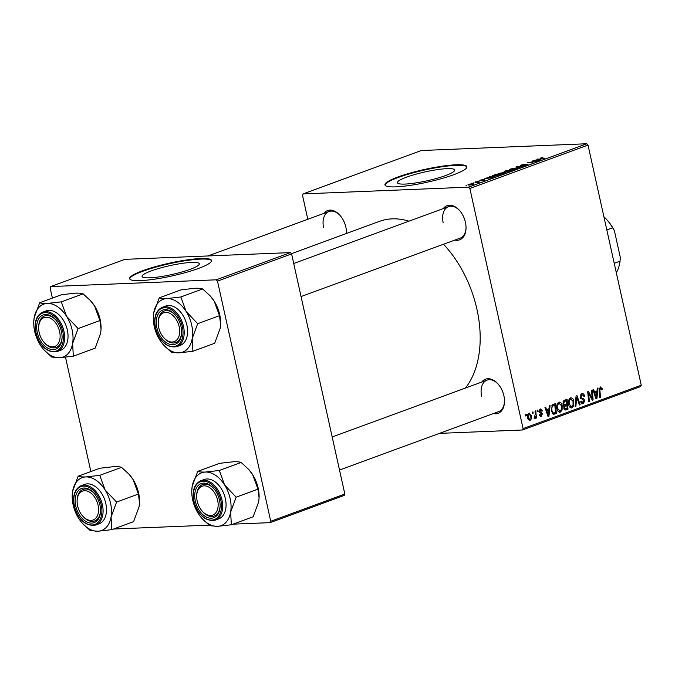 <?xml version="1.0" encoding="UTF-8"?>
<svg xmlns="http://www.w3.org/2000/svg" width="675" height="675" viewBox="0 0 675 675"><rect width="100%" height="100%" fill="white"/><g stroke="black" fill="none" stroke-linecap="round" stroke-linejoin="round"><path stroke-width="1.01" d="M406.561 177.154A29.32 4.556 -12.5 0 0 397.423 182.706A29.32 4.556 -12.5 0 0 415.049 183.043A29.32 4.556 -12.5 0 0 445.534 175.568A29.32 4.556 -12.5 0 0 454.672 170.016A29.32 4.556 -12.5 0 0 437.046 169.678A29.32 4.556 -12.5 0 0 406.561 177.154M398.039 176.96A41.968 6.514 -12.5 0 0 384.961 184.899A41.968 6.514 -12.5 0 0 410.189 185.38A41.968 6.514 -12.5 0 0 453.819 174.682A41.968 6.514 -12.5 0 0 466.898 166.733A41.968 6.514 -12.5 0 0 441.669 166.261A41.968 6.514 -12.5 0 0 398.039 176.96M466.923 167.012A41.968 6.514 -12.5 0 0 440.977 166.919A41.968 6.514 -12.5 0 0 398.157 177.5A41.968 6.514 -12.5 0 0 385.054 185.161M323.747 213.443A18.183 11.762 69.8 0 1 339.82 215.156A18.183 11.762 69.8 0 1 345.862 227.146A18.183 11.762 69.8 0 1 346.461 233.246A18.183 11.762 69.8 0 1 346.452 233.483M346.427 233.491A16.782 10.859 -110.2 0 0 346.469 232.833M443.306 208.558A18.183 11.762 69.8 0 1 459.388 210.279A18.183 11.762 69.8 0 1 465.429 222.269A18.183 11.762 69.8 0 1 466.028 228.361A18.183 11.762 69.8 0 1 454.882 240.072M301.058 296.553L460.131 238.148A16.782 10.859 -110.2 0 0 466.037 227.956M481.773 382.05A18.183 11.762 69.8 0 1 497.855 383.771A18.183 11.762 69.8 0 1 503.896 395.761A18.183 11.762 69.8 0 1 504.487 401.853A18.183 11.762 69.8 0 1 493.341 413.564M339.525 470.045L498.589 411.64A16.782 10.859 -110.2 0 0 504.503 401.448M291.406 253.699L379.519 221.341A96.517 62.429 69.8 0 1 408.932 221.189M443.534 244.24A96.517 62.429 69.8 0 1 476.947 309.327A96.517 62.429 69.8 0 1 465.472 388.041M151.208 270.92A29.32 4.556 -12.5 0 0 142.071 276.472A29.32 4.556 -12.5 0 0 159.697 276.801A29.32 4.556 -12.5 0 0 190.181 269.325A29.32 4.556 -12.5 0 0 199.319 263.773A29.32 4.556 -12.5 0 0 181.693 263.444A29.32 4.556 -12.5 0 0 151.208 270.92M142.687 270.717A41.968 6.514 -12.5 0 0 129.608 278.665A41.968 6.514 -12.5 0 0 154.837 279.146A41.968 6.514 -12.5 0 0 198.467 268.448A41.968 6.514 -12.5 0 0 211.545 260.499A41.968 6.514 -12.5 0 0 186.317 260.018A41.968 6.514 -12.5 0 0 142.687 270.717M211.57 260.778A41.968 6.514 -12.5 0 0 185.625 260.685A41.968 6.514 -12.5 0 0 142.805 271.257A41.968 6.514 -12.5 0 0 129.701 278.927M469.851 188.46L468.619 187.152L586.786 143.758L588.009 145.074L469.851 188.46L523.083 428.6L641.25 385.206L640.617 386.598L522.458 429.983L439.4 433.375M468.619 187.152L303.126 193.902L302.493 195.294L307.817 219.291M505.786 172.657L499.365 174.336L497.542 174.066L503.854 172.37L505.786 172.631M490.109 177.356L489.147 176.884L489.932 176.597L493.189 177.525L492.294 177.846L484.827 178.47L490.058 177.128L489.932 176.597M540.152 158.726L540.025 158.169L542.903 157.587L541.013 158.456L544.776 158.583L540.135 158.726L540.025 158.169L540.135 158.726M540.742 158.161L541.08 158.76M521.252 165.687C520.163 165.687 520.265 165.451 521.539 164.962L525.918 164.076L521.918 165.426L527.934 164.227L527.698 164.877L523.623 165.713L527.242 164.498L521.252 165.687C520.163 165.687 520.265 165.451 521.539 164.962L521.606 165.24M522.256 164.945L521.969 165.628M528.044 164.742L527.934 164.227L527.605 164.548M527.006 165.113L527.242 164.498M519.379 167.906L515.936 167.046L516.864 166.7L524.45 166.042L517.219 166.877L520.172 167.619L519.379 167.906M511.017 170.058L509.195 169.788L510.292 169.088L515.514 168.092L517.438 168.353L511.017 170.058M466.113 185.642L466.855 185.372L466.079 185.355M586.786 143.758L421.284 150.517L303.126 193.902M504.157 172.032L504.149 171.374L506.95 170.345L512.274 170.513L506.967 171.948L504.157 172.032L504.149 171.374L504.292 172.024M506.967 171.948L506.402 171.939M538.085 159.739L537.123 159.266L537.908 158.979L541.164 159.907L540.27 160.237L532.803 160.852L538.034 159.511L537.908 158.979M534.566 161.502L532.077 161.114L537.393 161.291L529.09 162.54L532.904 162.937L527.58 162.768L534.566 161.502M480.212 180.714L480.094 180.174L483.435 179.474L480.423 180.487L484.751 179.626L484.574 180.132L481.477 180.799L484.127 179.887L479.748 180.757L480.094 180.174L479.748 180.757M480.651 180.166L480.465 180.681M484.051 180.309L484.127 179.887M492.387 176.394L492.261 175.795L495.298 174.623L500.622 174.791L493.779 176.437C492.075 176.521 491.569 176.302 492.261 175.795L491.881 176.158M469.378 185.068C467.741 185.153 467.522 184.916 468.72 184.351L472.34 183.642C474.061 183.549 474.297 183.786 473.048 184.368L469.378 185.068M467.91 184.866L468.72 184.351L468.88 185.077M473.901 183.853L473.048 184.368L471.69 183.904L469.311 184.334L468.965 185.077M472.846 183.17L473.597 182.9L472.846 183.17M477.301 182.765L474.896 182.115L475.63 181.845L479.503 181.963L477.605 182.68M477.765 181.364L478.507 181.094L477.731 181.077M537.148 410.307L537.874 410.037L538.017 411.446L537.275 411.716L537.148 410.307M532.229 412.113L532.955 411.843L533.107 413.252L532.356 413.522L532.229 412.113M558.833 402.207C560.537 402.013 561.642 403.076 562.148 405.405L562.115 409.944L560.351 412.13C558.596 412.332 557.474 411.227 556.993 408.814C556.318 405.818 556.934 403.616 558.833 402.207L559.381 402.098M559.246 412.172L559.803 412.248M549.29 405.844L550.074 405.557L548.918 416.197L548.024 416.526L544.97 407.43L545.704 407.16L546.505 409.649L548.994 408.738L549.29 405.844M564.292 400.343L567.093 399.305L568.004 409.185L565.203 410.046L563.768 408.257L564.224 405.599L562.925 404.021L564.292 400.343M576.079 396.006L577.007 395.668L580.171 404.722L579.437 404.992L576.728 397.229L575.893 406.291L575.108 406.578L576.079 396.006M600.227 387.011L602.125 388.564L602.252 389.45L601.543 389.838L600.429 388.133L599.864 390.26L600.505 397.254L599.763 397.524L599.096 390.285L600.674 386.918M599.214 388.142L600.64 388.083L599.206 388.184M591.486 390.352L592.22 390.082L593.114 399.963L592.346 400.25L588.566 392.968L589.368 401.338L588.625 401.617L587.722 391.736L588.49 391.449L592.279 398.714L591.486 390.352M588.009 145.074L641.25 385.206M597.265 388.235L598.05 387.939L596.886 398.579L596 398.908L592.945 389.812L593.679 389.551L594.481 392.04L596.97 391.12L597.265 388.235M581.74 393.795C583.234 393.365 584.196 394.166 584.617 396.2L583.917 396.579L583.419 395.255L581.934 394.917L580.863 397.027L581.234 397.777L583.495 398.689L584.778 400.452L583.369 403.675C582.078 404.038 581.192 403.38 580.711 401.692L581.377 401.119L583.149 402.562L584.061 400.781L580.154 397.381L581.74 393.795L582.466 393.643M580.466 394.892L582.449 394.808L580.416 394.985M582.196 403.726L582.761 403.81M581.099 402.713L583.149 402.562M570.485 397.929C572.189 397.735 573.294 398.798 573.801 401.127L573.767 405.658L572.003 407.852C570.248 408.054 569.135 406.949 568.645 404.536C567.97 401.541 568.586 399.338 570.485 397.929L571.033 397.82M570.898 407.894L571.455 407.97M540.413 416.332L541.443 416.289L539.325 414.813L540.025 414.416L541.291 415.412L541.848 414.188L539.013 411.64L540.295 409.016L542.582 410.83L541.873 411.218L540.447 409.885L539.73 411.294L542.54 413.767L540.903 416.399M539.249 409.885L540.759 409.826L539.224 409.936M539.587 415.538L541.291 415.412M540.295 409.016L540.861 408.898M553.365 404.35L555.441 403.582L556.352 413.463L553.686 414.315L551.306 411.134L552.293 404.992L553.365 404.35M528.922 413.193L531.259 415.294C531.858 417.665 531.419 419.403 529.926 420.517L527.588 418.272C527.032 415.986 527.479 414.29 528.922 413.193L529.36 413.1M535.039 411.083L535.773 410.805L536.439 417.994L535.697 418.264L535.57 416.779L534.727 418.753L534.178 418.686L535.275 413.961L535.039 411.083M534.229 417.504L534.651 417.589M525.496 414.585L526.222 414.315L526.365 415.724L525.623 415.994L525.496 414.585M217.502 281.121L216.27 279.813L290.377 252.602L291.6 253.91L217.502 281.121L270.743 521.26L344.841 494.049L344.208 495.433L270.11 522.644L233.035 524.154M209.098 525.133L113.467 529.04M290.377 252.602L124.875 259.352L50.777 286.563L50.144 287.955L52.388 298.072M65.509 357.235L90.855 471.563M216.27 279.813L50.777 286.563M291.6 253.91L344.841 494.049M270.11 522.644L270.743 521.26M522.458 429.983L523.083 428.6M340.09 215.468A16.782 10.859 -110.2 0 0 328.995 211.511A16.782 10.859 -110.2 0 0 323.62 227.728M459.658 210.583A16.782 10.859 -110.2 0 0 448.554 206.634A16.782 10.859 -110.2 0 0 443.188 222.843M498.125 384.075A16.782 10.859 -110.2 0 0 487.021 380.126A16.782 10.859 -110.2 0 0 481.646 396.335M592.22 400.005L593.114 399.963M587.841 393.002L588.566 392.968M588.077 395.575L588.853 395.55M588.608 401.372L589.368 401.338M590.245 396.385L591.148 396.343M591.528 398.739L592.279 398.714M593.899 392.057L593.848 392.496L596.818 392.369L594.827 393.103L596.32 397.676L596.818 392.369M595.907 398.621L596.886 398.579M593.705 392.065L594.481 392.04M595.595 397.702L596.32 397.676M594.059 393.137L594.827 393.103M601.307 388.598L602.125 388.564M601.509 389.483L602.252 389.45M599.746 397.288L600.505 397.254M583.841 396.233L584.617 396.2M580.095 397.052L580.863 397.027M580.272 397.82L581.234 397.777M580.787 398.798L583.495 398.689M583.968 400.486L584.778 400.452M580.913 401.355L581.42 401.338M579.352 404.755L580.171 404.722M575.961 397.263L576.728 397.229M575.134 406.325L575.893 406.291M573.016 401.161L573.801 401.127M572.805 405.7L573.767 405.658M573.033 405.143L573.058 401.355L570.679 399.052C569.261 400.258 568.831 402.03 569.396 404.376L571.784 406.738L573.033 405.143M569.599 406.89L571.784 406.738M568.62 404.401L569.396 404.376M569.177 399.111L571.05 398.976L569.219 399.052M563.87 404.806L563.92 405.346M564.249 408.957L568.004 409.185M567.16 408.299L566.873 405.228L564.595 406.485L564.486 407.953L565.912 408.763L567.16 408.299M563.659 405.354L566.873 405.228M563.988 408.966L565.912 408.763M563.709 407.987L564.486 407.953M563.752 406.519L564.595 406.485M566.772 404.072L566.468 400.731L564.393 401.549L563.659 403.777L565.228 404.637L566.772 404.072M563.549 400.849L566.468 400.731M563.22 404.84L565.228 404.637M562.883 403.81L563.659 403.777M563.093 401.6L564.393 401.549M541.747 410.738L542.548 410.704M541.789 410.864L542.582 410.83M538.962 411.328L539.73 411.294M539.08 411.877L540.008 411.834M541.721 413.8L542.54 413.767M545.923 409.674L545.881 410.113L548.842 409.987L546.86 410.721L548.345 415.294L548.842 409.987M547.931 416.239L548.918 416.197M545.729 409.683L546.505 409.649M547.619 415.319L548.345 415.294M546.083 410.754L546.86 410.721M552.597 413.201L556.352 413.463M555.508 412.585L554.816 405.008L553.88 405.354C551.998 406.308 551.391 408.164 552.049 410.932L553.492 413.151L555.508 412.585M552.158 405.118L554.816 405.008M552.083 413.21L554.445 412.973M551.273 410.957L552.049 410.932M551.905 405.439L553.88 405.354M561.364 405.439L562.148 405.405M561.153 409.978L562.115 409.944M561.381 409.421L561.406 405.633L559.027 403.329C557.609 404.536 557.179 406.308 557.744 408.653L560.132 411.016L561.381 409.421M557.947 411.168L560.132 411.016M556.968 408.679L557.744 408.653M557.525 403.397L559.398 403.253L557.567 403.329M530.474 415.327L531.259 415.294M529.765 419.648L530.558 415.665L529.107 414.053L528.322 418.002L529.765 419.648L528.145 419.749M527.546 418.036L528.322 418.002M527.934 414.104L529.318 414.011L527.951 414.062M532.339 413.277L533.107 413.252M535.68 418.027L536.439 417.994M537.249 411.472L538.017 411.446M525.597 415.749L526.365 415.724M510.916 170.767L507.161 171.568L510.967 170.994M507.71 171.88L507.094 171.256L508.638 170.691L506.841 170.632L504.9 171.762L507.094 171.256M504.942 171.956L504.79 171.399M516.459 169.003L514.747 168.362L511 169.079L510.359 170.066M515.641 169.282L516.358 168.556M511.861 170.007L515.599 169.071M511 169.079C509.878 169.636 510.148 169.872 511.81 169.788M516.999 167.307L516.864 166.7M517.328 167.392L517.219 166.877M539.359 159.899L536.406 160.355L539.359 159.899M491.383 177.517L488.43 177.972L491.383 177.517M499.264 175.044L495.188 174.909L492.936 175.956L499.314 175.272M504.807 173.281L503.094 172.64L499.348 173.357L498.707 174.344M503.989 173.559L504.706 172.834M500.209 174.285L503.947 173.357M499.348 173.357C498.226 173.914 498.496 174.15 500.158 174.066M472.525 184.537L470.154 185.009M469.311 184.334L470.104 184.798M186.148 311.479A28.156 18.208 69.8 0 1 191.666 324.945A28.156 18.208 69.8 0 1 192.172 338.631L197.682 323.688L186.148 311.479L180.858 296.975L166.936 298.561C163.24 298.671 160.675 298.434 159.249 297.861L153.74 312.795L153.318 317.039A28.156 18.208 69.8 0 1 153.74 312.795A28.156 18.208 69.8 0 1 166.936 298.561A28.156 18.208 -110.2 0 1 186.148 311.479M181.035 326.692A18.183 11.762 69.8 0 1 181.634 332.783A18.183 11.762 69.8 0 1 170.657 344.537A18.183 11.762 69.8 0 1 156.862 327.679A18.183 11.762 69.8 0 1 160.844 311.091A18.183 11.762 69.8 0 1 174.994 314.702A18.183 11.762 69.8 0 1 181.035 326.692M164.101 338.032A16.782 10.859 -110.2 0 0 175.736 342.571A16.782 10.859 -110.2 0 0 181.643 332.378A16.782 10.859 69.8 0 1 175.736 342.571A16.782 10.859 69.8 0 1 164.371 338.335L163.831 337.745A15.39 9.956 -110.2 0 0 175.314 341.128A15.39 9.956 -110.2 0 0 179.491 328.523A15.39 9.956 -110.2 0 0 168.143 312.66A15.39 9.956 -110.2 0 0 158.22 322.439A15.39 9.956 -110.2 0 0 158.406 325.848A15.39 9.956 -110.2 0 0 163.831 337.745M186.899 325.148A20.984 13.576 -110.2 0 0 165.721 306.02L162.321 307.268A20.984 13.576 69.8 0 1 183.499 326.396A20.984 13.576 69.8 0 1 176.782 346.663L180.191 345.406A20.984 13.576 -110.2 0 0 186.899 325.148M159.249 297.861L181.052 289.853L194.974 288.267C198.669 288.157 201.234 288.394 202.66 288.968L210.035 295.743L214.194 301.177L219.485 315.681L197.682 323.688M202.66 288.968L180.858 296.975M219.485 315.681L220.624 324.329L220.21 328.328L214.701 343.271L192.898 351.278L192.172 338.631A28.156 18.208 69.8 0 1 178.976 352.865L192.898 351.278M163.595 345.035L171.29 352.164L178.976 352.865A28.156 18.208 69.8 0 1 163.595 345.035A28.156 18.208 69.8 0 1 159.764 339.947A28.156 18.208 69.8 0 1 153.318 317.039M210.212 295.937A28.156 18.208 69.8 0 1 210.355 296.097A28.156 18.208 69.8 0 1 214.194 301.177A28.156 18.208 69.8 0 1 220.632 324.093A28.156 18.208 69.8 0 1 220.632 324.219M158.22 322.439L158.245 321.646A16.782 10.859 69.8 0 1 164.168 311.057A16.782 10.859 69.8 0 1 175.264 315.006A16.782 10.859 -110.2 0 0 164.168 311.057A16.782 10.859 -110.2 0 0 158.237 322.051M59.155 329.898A15.39 9.956 -110.2 0 0 47.317 317.275A15.39 9.956 -110.2 0 0 38.652 327.324A15.39 9.956 -110.2 0 0 39.614 334.226A15.39 9.956 -110.2 0 0 44.272 342.622A15.39 9.956 -110.2 0 0 56.725 345.305A15.39 9.956 -110.2 0 0 59.155 329.898M38.652 327.324L38.678 326.523A16.782 10.859 69.8 0 1 44.601 315.942A16.782 10.859 69.8 0 1 55.704 319.891A16.782 10.859 -110.2 0 0 44.601 315.942A16.782 10.859 -110.2 0 0 38.669 326.936M44.533 342.908A16.782 10.859 -110.2 0 0 56.168 347.456A16.782 10.859 -110.2 0 0 62.083 337.255A16.782 10.859 69.8 0 1 56.168 347.456A16.782 10.859 69.8 0 1 44.803 343.221L44.272 342.622M66.589 316.356A28.156 18.208 69.8 0 1 72.098 329.83A28.156 18.208 69.8 0 1 72.605 343.507L78.114 328.565L66.589 316.356L61.29 301.86L47.368 303.438C43.672 303.548 41.116 303.32 39.682 302.738L34.172 317.68L33.75 321.916A28.156 18.208 69.8 0 1 34.172 317.68A28.156 18.208 69.8 0 1 47.368 303.438A28.156 18.208 -110.2 0 1 66.589 316.356M61.467 331.568A18.183 11.762 69.8 0 1 62.066 337.669A18.183 11.762 69.8 0 1 51.089 349.414A18.183 11.762 69.8 0 1 37.294 332.556A18.183 11.762 69.8 0 1 41.276 315.976A18.183 11.762 69.8 0 1 55.426 319.587A18.183 11.762 69.8 0 1 61.467 331.568M67.34 330.024A20.984 13.576 -110.2 0 0 46.162 310.897L42.753 312.145A20.984 13.576 69.8 0 1 63.931 331.273A20.984 13.576 69.8 0 1 57.215 351.54L60.623 350.291A20.984 13.576 -110.2 0 0 67.34 330.024M39.682 302.738L61.484 294.73L75.406 293.144C79.102 293.034 81.667 293.271 83.093 293.853L90.467 300.628L94.627 306.062L99.917 320.558L78.114 328.565M83.093 293.853L61.29 301.86M99.917 320.558L101.064 329.206L100.642 333.214L95.133 348.157L73.33 356.164L72.605 343.507A28.156 18.208 69.8 0 1 59.408 357.75L73.33 356.164M44.027 349.92L51.722 357.041L59.408 357.75A28.156 18.208 69.8 0 1 44.027 349.92A28.156 18.208 69.8 0 1 40.196 344.832A28.156 18.208 69.8 0 1 33.75 321.916M90.644 300.814A28.156 18.208 69.8 0 1 90.787 300.974A28.156 18.208 69.8 0 1 94.627 306.062A28.156 18.208 69.8 0 1 101.064 328.97A28.156 18.208 69.8 0 1 101.064 329.096M197.648 502.841A15.39 9.956 -110.2 0 0 202.297 511.237A15.39 9.956 -110.2 0 0 214.751 513.92A15.39 9.956 -110.2 0 0 217.181 498.513A15.39 9.956 -110.2 0 0 205.343 485.89A15.39 9.956 -110.2 0 0 196.678 495.931A15.39 9.956 -110.2 0 0 197.648 502.841M202.559 511.523A16.782 10.859 -110.2 0 0 214.203 516.063A16.782 10.859 -110.2 0 0 220.109 505.87A16.782 10.859 69.8 0 1 214.203 516.063A16.782 10.859 69.8 0 1 202.838 511.827L202.297 511.237M196.678 495.931L196.703 495.138A16.782 10.859 69.8 0 1 202.627 484.549A16.782 10.859 69.8 0 1 213.73 488.498A16.782 10.859 -110.2 0 0 202.627 484.549A16.782 10.859 -110.2 0 0 196.695 495.543M241.127 462.459L219.324 470.467L205.403 472.053C201.698 472.163 199.142 471.926 197.716 471.352L219.518 463.345L233.44 461.759C237.136 461.649 239.692 461.886 241.127 462.459L248.501 469.235L252.653 474.668A28.156 18.208 69.8 0 1 258.171 488.143A28.156 18.208 69.8 0 1 259.099 497.585A28.156 18.208 69.8 0 1 259.09 497.711M248.67 469.429A28.156 18.208 69.8 0 1 248.813 469.589A28.156 18.208 69.8 0 1 252.653 474.668L257.943 489.173L259.09 497.821L258.668 501.82L253.159 516.763L231.356 524.77L230.631 512.123L236.14 497.18L224.615 484.971L219.324 470.467M202.061 518.527L209.748 525.656L217.434 526.357A28.156 18.208 -110.2 0 1 202.061 518.527A28.156 18.208 -110.2 0 1 198.222 513.439A28.156 18.208 69.8 0 1 192.704 499.972A28.156 18.208 69.8 0 1 191.776 490.531A28.156 18.208 69.8 0 1 192.206 486.287L191.776 490.531M195.328 501.171A18.183 11.762 69.8 0 1 199.302 484.583A18.183 11.762 69.8 0 1 213.46 488.194A18.183 11.762 69.8 0 1 219.502 500.183A18.183 11.762 69.8 0 1 220.101 506.275A18.183 11.762 69.8 0 1 209.115 518.029A18.183 11.762 69.8 0 1 195.328 501.171M215.249 520.155L218.649 518.898A20.984 13.576 -110.2 0 0 225.366 498.639A20.984 13.576 -110.2 0 0 204.188 479.512L200.779 480.76A20.984 13.576 69.8 0 1 221.957 499.888A20.984 13.576 69.8 0 1 215.249 520.155C205.343 521.64 198.197 515.32 193.809 501.179C191.953 490.792 194.273 483.983 200.779 480.76M197.716 471.352L192.206 486.287A28.156 18.208 69.8 0 1 205.403 472.053A28.156 18.208 69.8 0 1 224.615 484.971A28.156 18.208 69.8 0 1 230.631 512.123A28.156 18.208 69.8 0 1 217.434 526.357L231.356 524.77M257.943 489.173L236.14 497.18M77.304 504.225A15.39 9.956 -110.2 0 0 82.73 516.113A15.39 9.956 -110.2 0 0 94.205 519.497A15.39 9.956 -110.2 0 0 98.39 506.891A15.39 9.956 -110.2 0 0 87.033 491.029A15.39 9.956 -110.2 0 0 77.11 500.816A15.39 9.956 -110.2 0 0 77.304 504.225M82.991 516.4A16.782 10.859 -110.2 0 0 94.635 520.948A16.782 10.859 -110.2 0 0 100.541 510.747A16.782 10.859 69.8 0 1 94.635 520.948A16.782 10.859 69.8 0 1 83.27 516.712L82.73 516.113M77.11 500.816L77.136 500.015A16.782 10.859 69.8 0 1 83.059 489.434A16.782 10.859 69.8 0 1 94.162 493.383A16.782 10.859 -110.2 0 0 83.059 489.434A16.782 10.859 -110.2 0 0 77.127 500.428M121.559 467.345L99.757 475.343L85.835 476.93C82.139 477.039 79.574 476.812 78.148 476.229L99.951 468.222L113.873 466.636C117.568 466.526 120.133 466.763 121.559 467.345L128.933 474.12L133.085 479.554A28.156 18.208 69.8 0 1 138.603 493.028A28.156 18.208 69.8 0 1 139.531 502.462A28.156 18.208 69.8 0 1 139.523 502.588M129.102 474.306A28.156 18.208 69.8 0 1 129.254 474.466A28.156 18.208 69.8 0 1 133.085 479.554L138.383 494.049L139.523 502.698L139.109 506.706L133.599 521.648L111.797 529.656L111.071 516.999L116.581 502.057L105.047 489.847L99.757 475.343M82.493 523.412L90.188 530.533L97.875 531.242A28.156 18.208 -110.2 0 1 82.493 523.412A28.156 18.208 -110.2 0 1 78.654 518.324A28.156 18.208 69.8 0 1 73.136 504.849A28.156 18.208 69.8 0 1 72.208 495.408A28.156 18.208 69.8 0 1 72.638 491.172L72.208 495.408M75.76 506.048A18.183 11.762 69.8 0 1 79.734 489.468A18.183 11.762 69.8 0 1 93.892 493.079A18.183 11.762 69.8 0 1 99.934 505.06A18.183 11.762 69.8 0 1 100.533 511.161A18.183 11.762 69.8 0 1 89.547 522.906A18.183 11.762 69.8 0 1 75.76 506.048M95.681 525.032L99.082 523.783A20.984 13.576 -110.2 0 0 105.798 503.516A20.984 13.576 -110.2 0 0 84.62 484.388L81.211 485.637A20.984 13.576 69.8 0 1 102.397 504.765A20.984 13.576 69.8 0 1 95.681 525.032C85.776 526.517 78.629 520.197 74.242 506.064C72.385 495.669 74.714 488.86 81.211 485.637M78.148 476.229L72.638 491.172A28.156 18.208 69.8 0 1 85.835 476.93A28.156 18.208 69.8 0 1 105.047 489.847A28.156 18.208 69.8 0 1 111.071 516.999A28.156 18.208 69.8 0 1 97.875 531.242L111.797 529.656M138.383 494.049L116.581 502.057M614.225 263.309L620.055 261.166L620.35 257.605L614.368 230.622L612.655 227.796A37.766 24.427 -110.2 0 0 606.597 219.468A37.766 24.427 -110.2 0 0 603.906 216.751M606.825 229.939L612.655 227.796M606.597 219.468L607.137 220.067A36.366 23.524 69.8 0 1 614.368 230.622M616.309 272.725A37.766 24.427 -110.2 0 0 620.055 261.166M594.827 395.415L595.612 395.39M599.096 390.293L599.864 390.26M580.525 398.41L582.466 398.326M575.767 399.398L576.56 399.364M564.756 409.902L566.207 409.843M564.131 405.726L565.692 405.658M563.228 401.313L565.102 401.237M539.266 412.29L540.852 412.231M546.851 413.032L547.636 412.999M553.078 414.172L554.605 414.104M518.062 167.577L517.944 167.046M182.343 326.641A20.14 13.027 -110.2 0 0 164.641 307.758A20.14 13.027 -110.2 0 0 155.562 327.729A20.14 13.027 -110.2 0 0 173.256 346.613A20.14 13.027 -110.2 0 0 182.343 326.641M62.775 331.518A20.14 13.027 -110.2 0 0 45.082 312.635A20.14 13.027 -110.2 0 0 35.994 332.615A20.14 13.027 -110.2 0 0 53.688 351.489A20.14 13.027 -110.2 0 0 62.775 331.518M194.02 501.221A20.14 13.027 -110.2 0 0 211.722 520.104A20.14 13.027 -110.2 0 0 220.801 500.133A20.14 13.027 -110.2 0 0 203.107 481.25A20.14 13.027 -110.2 0 0 194.02 501.221M74.461 506.107A20.14 13.027 -110.2 0 0 92.154 524.981A20.14 13.027 -110.2 0 0 101.233 505.01A20.14 13.027 -110.2 0 0 83.54 486.127A20.14 13.027 -110.2 0 0 74.461 506.107M553.686 413.159L552.091 413.218M492.936 175.956L493.037 176.445M162.321 307.268C155.815 310.492 153.487 317.301 155.343 327.696C159.73 341.828 166.877 348.148 176.782 346.663M448.554 206.634L293.726 263.486M207.934 255.968L328.995 211.511M42.753 312.145C36.248 315.368 33.927 322.177 35.775 332.573C40.163 346.705 47.309 353.025 57.215 351.54M332.193 436.978L487.021 380.126"/></g></svg>

